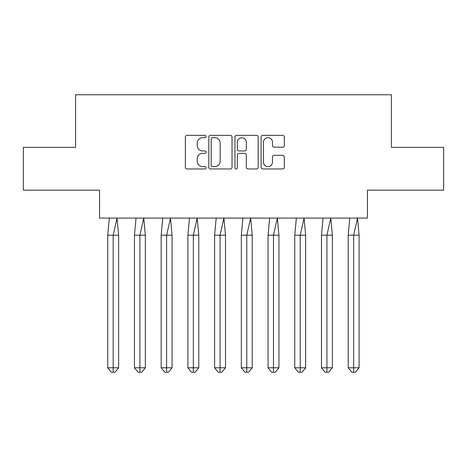 <?xml version="1.0" encoding="UTF-8"?>
<svg xmlns="http://www.w3.org/2000/svg" width="467" height="467" viewBox="0 0 467 467"><rect width="100%" height="100%" fill="white"/><g stroke="black" fill="none" stroke-linecap="round" stroke-linejoin="round"><path stroke-width="0.7" d="M206.099 136.51A1.179 1.179 0 0 0 204.92 135.337L187.057 135.337A1.681 1.681 0 0 0 185.376 137.018L185.376 167.274A1.681 1.681 0 0 0 187.057 168.955L204.92 168.955A1.179 1.179 0 0 0 206.099 167.781A1.179 1.179 0 0 0 204.92 166.602L202.608 166.602A5.382 5.382 0 0 1 197.232 161.226L197.232 158.704A5.382 5.382 0 0 1 202.608 153.322L204.92 153.322A1.179 1.179 0 0 0 206.099 152.149A1.179 1.179 0 0 0 204.92 150.969L202.608 150.969A5.382 5.382 0 0 1 197.232 145.587L197.232 143.065A5.382 5.382 0 0 1 202.608 137.689L204.92 137.689A1.179 1.179 0 0 0 206.099 136.51M23.35 147.35L23.35 190.168L99.564 190.168L99.564 218.083L367.436 218.083L367.436 190.168L443.65 190.168L443.65 147.35L391.41 147.35L391.41 94.772L75.59 94.772L75.59 147.35L23.35 147.35M282.634 147.187A1.681 1.681 0 0 0 284.315 145.506L284.315 137.018A1.681 1.681 0 0 0 282.634 135.337L262.793 135.337A1.681 1.681 0 0 0 261.111 137.018L261.111 167.274A1.681 1.681 0 0 0 262.793 168.955L282.634 168.955A1.681 1.681 0 0 0 284.315 167.274L284.315 157.023A1.681 1.681 0 0 0 282.634 155.342L274.141 155.342A1.681 1.681 0 0 0 272.459 157.023L272.459 162.107A4.495 4.495 0 0 1 267.965 166.602A4.495 4.495 0 0 1 263.464 162.107L263.464 142.184A4.495 4.495 0 0 1 267.965 137.689A4.495 4.495 0 0 1 272.459 142.184L272.459 145.506A1.681 1.681 0 0 0 274.141 147.187L282.634 147.187M232.029 137.018A1.681 1.681 0 0 0 230.348 135.337L210.512 135.337A1.681 1.681 0 0 0 208.831 137.018L208.831 167.274A1.681 1.681 0 0 0 210.512 168.955L230.348 168.955A1.681 1.681 0 0 0 232.029 167.274L232.029 137.018M236.652 135.337L256.488 135.337A1.681 1.681 0 0 1 258.169 137.018L258.169 167.274A1.681 1.681 0 0 1 256.488 168.955L248 168.955A1.681 1.681 0 0 1 246.319 167.274L246.319 155.003A1.681 1.681 0 0 0 244.638 153.322L239.005 153.322A1.681 1.681 0 0 0 237.324 155.003L237.324 167.781A1.179 1.179 0 0 1 236.15 168.955A1.179 1.179 0 0 1 234.971 167.781L234.971 137.018A1.681 1.681 0 0 1 236.652 135.337M212.362 137.689A1.179 1.179 0 0 0 211.183 138.862L211.183 165.429A1.179 1.179 0 0 0 212.362 166.602L214.797 166.602A5.382 5.382 0 0 0 220.179 161.226L220.179 143.065A5.382 5.382 0 0 0 214.797 137.689L212.362 137.689M246.319 142.272A4.495 4.495 0 0 0 241.824 137.771A4.495 4.495 0 0 0 237.324 142.272L237.324 149.288A1.681 1.681 0 0 0 239.005 150.969L244.638 150.969A1.681 1.681 0 0 0 246.319 149.288L246.319 142.272M109.331 218.083L107.731 235.21L107.731 367.78L107.731 235.21L113.183 235.21L113.183 367.78L118.63 367.78L114.999 372.228L111.368 372.228L107.731 367.78L114.269 367.78M113.183 367.78L113.183 372.228L112.821 372.228M113.183 235.21L117.036 218.083L118.63 235.21L113.183 235.21M118.63 367.78L118.63 235.21M114.999 372.228L113.183 372.228M136.049 218.083L134.449 235.21L134.449 367.78L134.449 235.21L139.902 235.21L139.902 367.78L145.348 367.78L141.717 372.228L138.086 372.228L134.449 367.78L140.987 367.78M139.902 367.78L139.902 372.228L139.54 372.228M162.767 218.083L161.168 235.21L161.168 367.78L161.168 235.21L166.62 235.21L166.62 367.78L172.066 367.78L168.435 372.228L164.804 372.228L161.168 367.78L167.711 367.78M166.62 367.78L166.62 372.228L166.258 372.228M189.485 218.083L187.886 235.21L187.886 367.78L187.886 235.21L193.338 235.21L193.338 367.78L198.784 367.78L195.153 372.228L191.523 372.228L187.886 367.78L194.43 367.78M193.338 367.78L193.338 372.228L192.976 372.228M216.203 218.083L214.604 235.21L214.604 367.78L214.604 235.21L220.056 235.21L220.056 367.78L225.503 367.78L221.872 372.228L218.241 372.228L214.604 367.78L221.148 367.78M220.056 367.78L220.056 372.228L219.694 372.228M242.922 218.083L241.322 235.21L241.322 367.78L241.322 235.21L246.774 235.21L246.774 367.78L252.221 367.78L248.59 372.228L244.959 372.228L241.322 367.78L247.866 367.78M246.774 367.78L246.774 372.228L246.413 372.228M139.902 235.21L143.754 218.083L145.348 235.21L139.902 235.21M145.348 367.78L145.348 235.21M141.717 372.228L139.902 372.228M166.62 235.21L170.473 218.083L172.066 235.21L166.62 235.21M172.066 367.78L172.066 235.21M168.435 372.228L166.62 372.228M193.338 235.21L197.191 218.083L198.784 235.21L193.338 235.21M198.784 367.78L198.784 235.21M195.153 372.228L193.338 372.228M220.056 235.21L223.909 218.083L225.503 235.21L220.056 235.21M225.503 367.78L225.503 235.21M221.872 372.228L220.056 372.228M246.774 235.21L250.627 218.083L252.221 235.21L246.774 235.21M252.221 367.78L252.221 235.21M248.59 372.228L246.774 372.228M269.64 218.083L268.04 235.21L268.04 367.78L268.04 235.21L273.493 235.21L273.493 367.78L278.939 367.78L275.308 372.228L271.677 372.228L268.04 367.78L274.584 367.78M273.493 367.78L273.493 372.228L273.131 372.228M273.493 235.21L277.345 218.083L278.939 235.21L273.493 235.21M278.939 367.78L278.939 235.21M275.308 372.228L273.493 372.228M296.358 218.083L294.759 235.21L294.759 367.78L294.759 235.21L300.211 235.21L300.211 367.78L305.657 367.78L302.026 372.228L298.395 372.228L294.759 367.78L301.303 367.78M300.211 367.78L300.211 372.228L299.849 372.228M300.211 235.21L304.064 218.083L305.657 235.21L300.211 235.21M305.657 367.78L305.657 235.21M302.026 372.228L300.211 372.228M323.076 218.083L321.477 235.21L321.477 367.78L321.477 235.21L326.929 235.21L326.929 367.78L332.376 367.78L328.745 372.228L325.114 372.228L321.477 367.78L328.021 367.78M326.929 367.78L326.929 372.228L326.567 372.228M326.929 235.21L330.782 218.083L332.376 235.21L326.929 235.21M332.376 367.78L332.376 235.21M328.745 372.228L326.929 372.228M349.795 218.083L348.195 235.21L348.195 367.78L348.195 235.21L353.647 235.21L353.647 367.78L359.094 367.78L355.463 372.228L351.832 372.228L348.195 367.78L354.739 367.78M353.647 367.78L353.647 372.228L353.286 372.228M353.647 235.21L357.5 218.083L359.094 235.21L353.647 235.21M359.094 367.78L359.094 235.21M355.463 372.228L353.647 372.228"/></g></svg>
